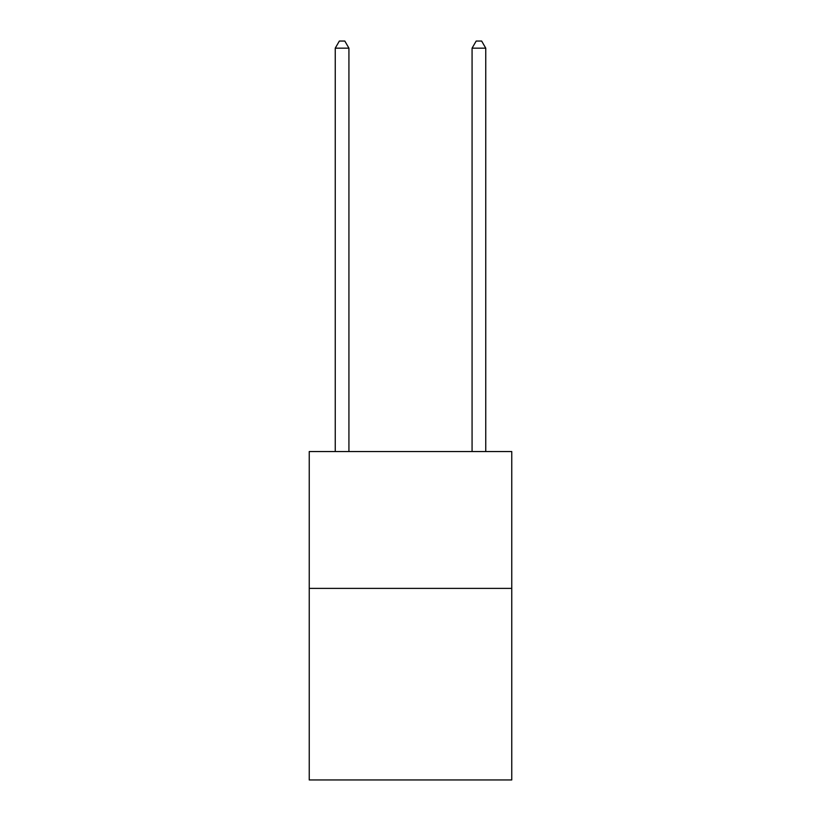 <?xml version="1.0" encoding="UTF-8"?>
<svg xmlns="http://www.w3.org/2000/svg" width="821" height="821" viewBox="0 0 821 821"><rect width="100%" height="100%" fill="white"/><g stroke="black" fill="none" stroke-linecap="round" stroke-linejoin="round"><path stroke-width="1.23" d="M511.76 588.38L511.76 779.95L309.24 779.95L309.24 451.55L511.76 451.55L511.76 588.38L309.24 588.38M348.925 451.55L348.925 48.162L335.245 48.162L335.245 451.55M335.245 48.162L339.35 41.05L344.82 41.05L348.925 48.162M485.755 451.55L485.755 48.162L472.075 48.162L472.075 451.55M472.075 48.162L476.18 41.05L481.65 41.05L485.755 48.162"/></g></svg>
